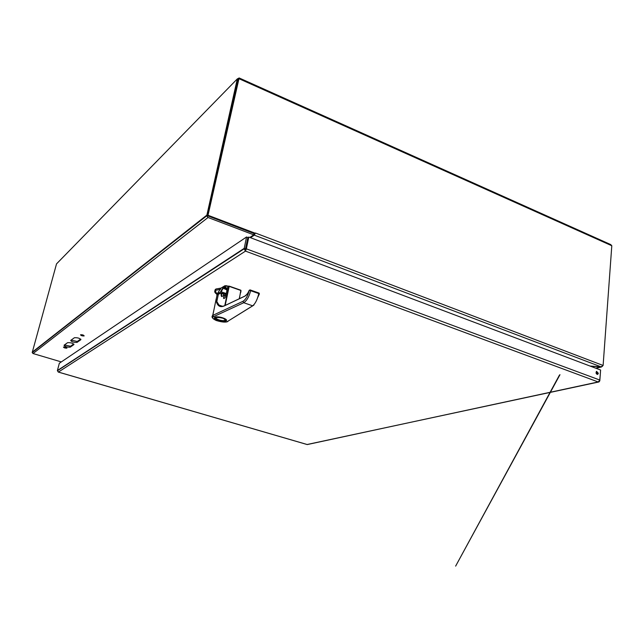 <?xml version="1.0" encoding="UTF-8"?>
<svg xmlns="http://www.w3.org/2000/svg" width="644" height="644" viewBox="0 0 644 644"><rect width="100%" height="100%" fill="white"/><g stroke="black" fill="none" stroke-linecap="round" stroke-linejoin="round"><path stroke-width="0.97" d="M590.355 366.154L601.077 366.943L602.422 366.315M238.9 78.117L237.306 78.914L206.724 215.837L208.036 217.503L253.728 234.851L254.002 233.514L208.181 216.022M71.09 340.137L77.272 341.473L80.661 339.082M64.44 344.951L70.494 346.255L73.714 343.985M81.836 334.719L83.116 335.041M61.325 361.912L33.029 353.54L32.208 352.558L56.527 263.879L57.171 263.219M611.8 245.742L238.602 78.528L237.99 79.148L207.416 215.732L254.702 233.724L255.354 233.289L208.012 215.265L239.133 77.948L610.689 244.559L611.8 245.742L603.114 365.47L601.077 366.855L590.073 366.05M250.484 237.7L254.299 235.157L255.418 233.007L603.114 365.47M207.416 215.732L208.012 215.265M253.841 234.311L254.662 233.708M253.728 234.851L249.832 237.459M63.458 347.06L63.482 347.044C65.358 346.987 66.501 347.349 66.936 348.13C65.125 348.195 63.965 347.841 63.458 347.06M80.516 334.783L80.548 334.767C82.553 334.695 83.76 335.081 84.163 335.935C82.215 336.023 81.007 335.645 80.516 334.783M73.867 344.621L70.252 347.156C67.008 347.285 64.939 346.641 64.038 345.24L67.596 342.672C70.912 342.544 73.005 343.196 73.867 344.621L73.963 344.266M80.806 339.742L77.03 342.399C73.69 342.536 71.581 341.875 70.695 340.418L74.414 337.73C77.827 337.585 79.961 338.261 80.806 339.742L80.911 339.364M254.299 235.157L601.077 366.855L595.724 368.191M237.974 79.212L237.306 78.914L56.527 263.879M226.157 294.058L223.299 293.584M219.652 293.68L218.147 294.292M225.674 287.868L226.929 290.396L224.885 287.433L223.098 288.456L221.117 291.764L226.261 293.559M221.117 291.764L216.875 294.042L216.915 295.813M226.72 289.414L223.999 287.337L222.84 288.061L226.857 289.872M227.147 289.365L225.923 287.482L223.999 287.337L226.487 288.85M224.885 287.433L225.014 285.686L220.989 288.101L217.278 293.736M216.77 294.163C214.774 292.754 214.235 291.531 215.16 290.484L220.763 289.148M240.993 290.903L240.703 292.545M228.91 286.194L225.014 285.686M226.318 285.63L225.666 287.836L224.74 287.007L225.022 285.678M216.11 292.448C214.581 291.024 214.549 289.864 216.014 288.979L220.989 288.101M225.762 320.937L226.181 320.575C227.59 318.844 218.026 316.035 215.603 317.476C212.303 318.949 222.913 322.572 225.738 320.954L225.762 320.937M225.126 320.72L225.4 320.527C224.732 318.418 221.826 317.42 216.674 317.532C212.52 318.563 222.438 322.29 225.126 320.72M216.384 317.629C214.581 318.973 222.744 321.533 224.853 320.301L225.231 319.488M218.823 317.387L223.098 318.289M216.143 299.041L212.81 315.367L213.534 316.695C208.648 318.748 224.064 323.9 227.573 321.412L253.897 305.103L252.665 305.82L243.738 302.72C246.805 300.756 249.115 296.747 250.645 290.702L249.228 290.307L250.041 289.889L250.645 290.702L258.799 293.575L250.661 290.645M227.573 321.412L252.665 305.82C255.29 303.71 257.334 299.629 258.799 293.575L259.266 293.6M213.534 316.695L243.738 302.72L242.965 301.312C245.807 299.484 247.892 295.813 249.228 290.307L249.115 290.5C247.835 293.431 246.435 295.306 244.913 296.135L245.461 295.773M239.391 298.695L240.832 290.219L228.862 286.258L224.772 305.626L224.184 305.956C219.886 307.76 217.173 305.868 216.03 300.297L216.819 301.569L218.38 294.236L221.23 292.988L226.052 294.55M216.706 296.787L217.157 294.662L218.38 294.236M226.141 294.139L223.661 293.712M259.387 293.897L257.769 297.359M223.846 293.785L223.709 295.548M228.837 286.306L227.718 286.765L229.184 286.363L225.175 305.433M225.513 297.158L227.67 286.87L229.184 286.363L240.953 290.5L239.254 298.76M216.819 301.569L219 305.095L220.683 306.133M224.981 297.995L223.742 298.526L223.484 298.027L224.394 295.29L222.309 296.159L224.032 295.443M225.786 295.797L224.015 295.499L222.269 296.256C221.464 297.085 221.085 296.151 221.133 293.455L221.23 292.988M222.413 296.111L222.325 296.119C221.689 296.498 221.447 295.612 221.584 293.487L221.681 293.028M223.742 298.526L224.394 295.274L225.835 295.572M250.041 289.889L249.115 290.5C248.705 292.296 247.312 294.155 244.929 296.071L224.201 305.9L222.478 306.303L219 305.095M259.282 294.091L258.743 293.841M599.693 380.636L600.272 374.663M597.077 374.381L597.423 373.512L596.32 371.548M598.348 373.303L597.729 374.365C596.006 373.963 595.628 372.965 596.594 371.355L598.348 373.303M245.807 248.946L245.493 251.12L246.435 248.463L248.793 237.064L600.611 370.034L599.87 380.073L598.163 381.956L598.992 381.932L599.87 380.701M598.638 382.013L307.108 444.505M245.799 248.882L248.157 237.491L248.793 237.064M246.04 248.721L599.87 380.073M58.202 371.999L57.413 370.517L59.329 363.256L246.547 236.984L244.116 248.834L245.493 251.12L58.395 372.063L307.285 444.553L598.163 381.956L245.493 251.12M245.767 249.759L245.469 249.011L247.859 237.483L246.547 236.984M245.501 248.866L244.181 248.375L57.413 370.517M32.24 352.171L206.748 215.225M208.036 217.503L33.029 353.54M118.48 284.495L118.907 284.64M77.071 342.375L77.312 341.449M70.293 347.14L70.526 346.231M224.007 287.296L222.848 288.013L220.642 291.74L222.848 288.013M215.096 318.353L215.112 317.202M214.919 317.299C217.825 315.479 229.417 319.392 225.907 320.986C222.985 322.749 211.546 318.925 214.919 317.299M224.184 305.956L244.913 296.135M216.199 299.5L216.03 300.297M212.327 317.452L212.721 315.407L242.965 301.312M223.75 294.244L223.516 295.636M225.835 295.588L224.394 295.29M224.426 298.148L223.484 298.027M225.489 297.262L227.662 286.966M221.133 293.455L223.669 294.211L223.766 293.753M601.48 366.991L595.958 368.279M32.208 352.558L206.724 215.837M77.03 342.399L77.272 341.473M70.252 347.156L70.494 346.255M559.483 375.041L455.638 566.116L559.974 374.695M216.875 294.042L215.16 290.484M220.989 290.79L221.488 290.774M215.796 290.017L216.014 288.979M215.692 317.065L215.603 317.476M225.134 320.1L225.4 320.527M225.054 319.335L224.853 320.301M215.49 317.073L219.926 317.098C225.07 318.643 227.179 319.746 226.261 320.398M213.784 310.44L212.721 315.407C211.16 316.904 212.335 318.595 216.231 320.495C222.075 322.242 225.972 322.564 227.92 321.461M216.175 299.283L217.157 294.662M257.793 297.27L259.379 293.849L259.113 293.101M259.073 293.076L250.242 289.961M240.832 290.219L229.216 286.129M244.116 248.834L57.38 370.791M58.33 372.079L307.228 444.561"/></g></svg>
